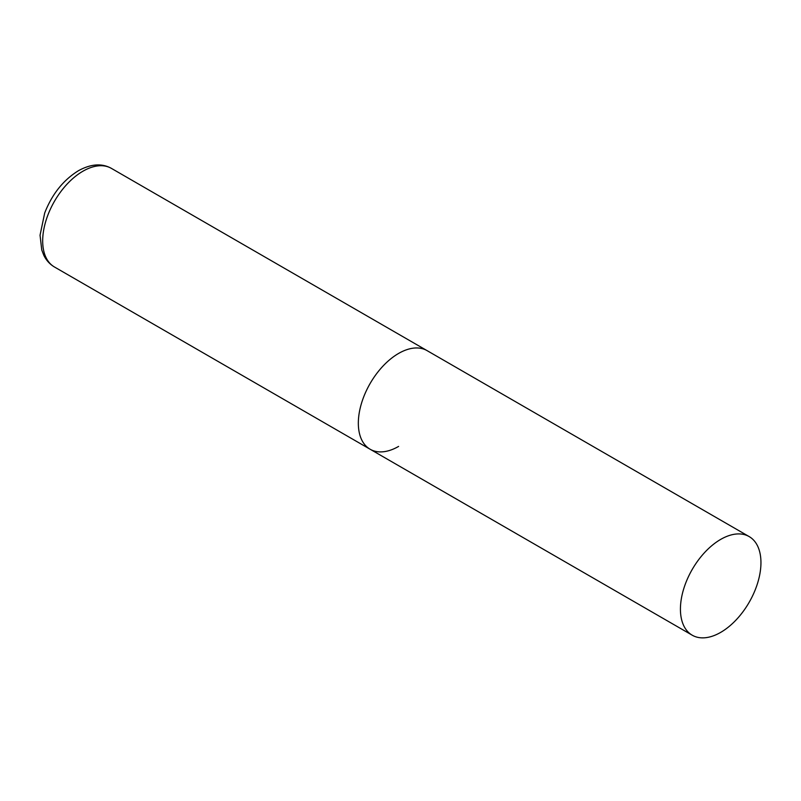<?xml version="1.0" encoding="UTF-8"?>
<svg xmlns="http://www.w3.org/2000/svg" width="801" height="801" viewBox="0 0 801 801"><rect width="100%" height="100%" fill="white"/><g stroke="black" fill="none" stroke-linecap="round" stroke-linejoin="round"><path stroke-width="1.2" d="M398.598 446.417A56.941 32.871 -60 0 1 370.122 449.241A56.941 32.871 -60 0 1 361.401 403.614A56.941 32.871 -60 0 1 398.598 353.441A56.941 32.871 -60 0 1 427.063 350.618A56.941 32.871 120 0 0 383.188 365.877A56.941 32.871 120 0 0 358.337 423.178A56.941 32.871 120 0 0 370.122 449.241L54.478 267.003A56.941 32.871 -60 0 1 45.747 221.376A56.941 32.871 -60 0 1 82.944 171.204A56.941 32.871 -60 0 1 111.409 168.38C101.857 163.084 90.843 163.875 78.388 170.743C63.279 180.085 52.055 194.162 44.696 212.996L40.05 235.214L41.762 250.012L43.855 255.399C46.328 260.415 49.862 264.28 54.478 267.003M760.95 562.642A56.941 32.871 120 0 0 749.155 536.58A56.941 32.871 120 0 0 705.28 551.829A56.941 32.871 120 0 0 680.429 609.13A56.941 32.871 120 0 0 692.224 635.203A56.941 32.871 120 0 0 736.099 619.944A56.941 32.871 120 0 0 760.95 562.642M749.155 536.58L111.409 168.38M370.122 449.241L692.224 635.203"/></g></svg>
